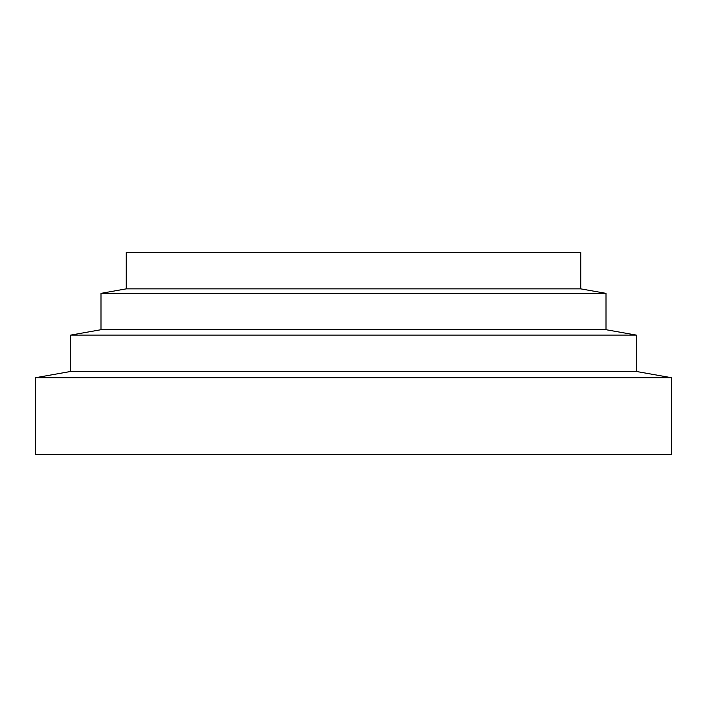 <?xml version="1.0" encoding="UTF-8"?>
<svg xmlns="http://www.w3.org/2000/svg" width="707" height="707" viewBox="0 0 707 707"><rect width="100%" height="100%" fill="white"/><g stroke="black" fill="none" stroke-linecap="round" stroke-linejoin="round"><path stroke-width="1.06" d="M580.747 288.863L126.253 288.863L126.253 252.496L580.747 252.496L580.747 288.863L605.996 293.352L605.996 329.709L636.3 335.091L636.3 371.458L70.7 371.458L35.35 377.741L35.35 454.504L671.65 454.504L671.65 377.741L35.35 377.741M636.3 371.458L671.65 377.741M636.3 335.091L70.7 335.091L70.7 371.458M605.996 329.709L101.004 329.709L70.7 335.091M605.996 293.352L101.004 293.352L101.004 329.709M126.253 288.863L101.004 293.352"/></g></svg>
